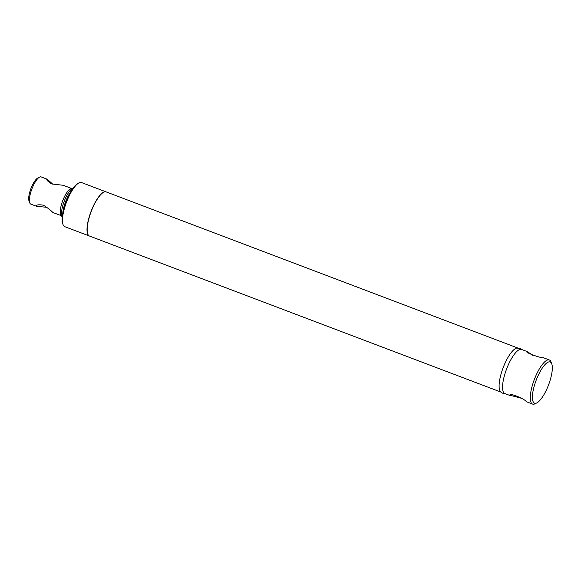 <?xml version="1.0" encoding="UTF-8"?>
<svg xmlns="http://www.w3.org/2000/svg" width="581" height="581" viewBox="0 0 581 581"><rect width="100%" height="100%" fill="white"/><g stroke="black" fill="none" stroke-linecap="round" stroke-linejoin="round"><path stroke-width="0.87" d="M521.382 398.254L509.965 395.218M510.263 395.61C507.344 391.964 524.483 398.472 526.393 401.725L532.595 404.093A23.596 7.088 -69.2 0 1 532.356 403.984A23.596 7.088 -69.2 0 1 534.484 379.117A23.596 7.088 -69.2 0 1 549.328 359.973A23.596 7.088 -69.2 0 1 549.561 360.075A23.596 7.088 -69.2 0 1 550.991 361.89L551.725 363.764A22.02 6.616 110.8 0 0 550.396 362.072A22.02 6.616 110.8 0 0 536.466 379.466A22.02 6.616 110.8 0 0 534.331 403.054A22.02 6.616 110.8 0 0 536.902 402.844A22.02 6.616 110.8 0 0 548.551 384.912A22.02 6.616 110.8 0 0 551.725 363.764M543.605 357.816C540.265 358.172 523.132 351.665 527.468 351.701L532.486 355.173M527.054 351.607L527.468 351.701M527.272 351.607L521.585 349.45A23.596 7.088 110.8 0 0 517.707 350.677A23.596 7.088 110.8 0 0 506.588 369A23.596 7.088 110.8 0 0 502.768 390.083A23.596 7.088 110.8 0 0 504.62 393.468A23.596 7.088 110.8 0 0 504.853 393.569L510.539 395.726M536.902 402.844L535.108 403.759A23.596 7.088 -69.2 0 1 532.595 404.093M517.649 347.961L106.2 191.912A23.596 7.088 110.8 0 0 103.679 192.246A23.596 7.088 110.8 0 0 91.202 211.455A23.596 7.088 110.8 0 0 87.804 234.114A23.596 7.088 110.8 0 0 89.227 235.93A23.596 7.088 110.8 0 0 89.467 236.031L500.916 392.081M87.767 234.02A23.436 7.045 -69.2 0 1 87.731 233.932A23.436 7.045 -69.2 0 1 91.108 211.419A23.436 7.045 -69.2 0 1 103.505 192.333A23.436 7.045 -69.2 0 1 103.592 192.289M501.178 392.16A23.596 7.088 -69.2 0 1 502.58 369.247A23.596 7.088 -69.2 0 1 516.85 348.048A23.596 7.088 -69.2 0 0 503.153 367.693A23.596 7.088 -69.2 0 0 500.372 391.478L502.318 393.105L505.354 393.765M41.273 176.973A14.547 4.372 110.8 0 0 41.128 176.907A14.547 4.372 110.8 0 0 39.581 177.111A14.547 4.372 110.8 0 0 31.882 188.963A14.547 4.372 110.8 0 0 29.784 202.936A14.547 4.372 110.8 0 0 30.662 204.047A14.547 4.372 110.8 0 0 30.808 204.113A14.547 4.372 110.8 0 0 30.96 204.163M71.616 188.469L63.206 185.281L51.731 183.952C47.381 181.098 45.884 179.522 47.235 179.231L52.958 184.344M47.032 207.323L36.625 206.313C35.964 204.832 38.23 204.447 43.415 205.166C48.041 208.165 51.157 210.591 52.755 212.428L53.002 212.523M36.625 206.313L36.363 205.834M46.785 179.231L47.235 179.231M62.254 216.924L61.012 215.311A14.547 4.372 110.8 0 1 62.741 200.663A14.547 4.372 110.8 0 1 71.158 188.556L73.155 188.171A15.731 4.728 110.8 0 0 64.23 201.229A15.731 4.728 110.8 0 0 62.254 216.909M29.784 202.936L29.05 201.062A12.978 3.9 -69.2 0 1 30.916 188.593A12.978 3.9 -69.2 0 1 37.787 178.026L39.581 177.111M106.127 191.883A23.596 7.088 110.8 0 0 106.054 191.861L81.507 182.55A23.596 7.088 110.8 0 0 78.994 182.877A23.596 7.088 110.8 0 0 66.822 201.287A23.596 7.088 110.8 0 0 63.111 224.753A23.596 7.088 110.8 0 0 64.774 226.67L89.321 235.98A23.596 7.088 110.8 0 0 89.394 236.002M106.054 191.861A23.596 7.088 110.8 0 0 91.37 210.598A23.596 7.088 110.8 0 0 89.321 235.98M63.111 224.753L62.748 223.816A22.804 6.856 -69.2 0 1 66.031 201.912A22.804 6.856 -69.2 0 1 78.094 183.335L78.994 182.877M71.252 191.047A16.907 5.084 110.8 0 0 62.733 213.51M505.1 393.649A23.596 7.088 -69.2 0 1 504.62 393.468A23.596 7.088 -69.2 0 1 502.63 389.074A23.596 7.088 -69.2 0 1 516.937 351.345A23.596 7.088 -69.2 0 1 521.825 349.559M543.329 357.693L549.328 359.973M30.808 204.113L36.785 206.378M52.886 212.486L61.295 215.674M41.128 176.907L47.105 179.173M522.087 349.639L520.685 348.615L516.843 348.048"/></g></svg>
